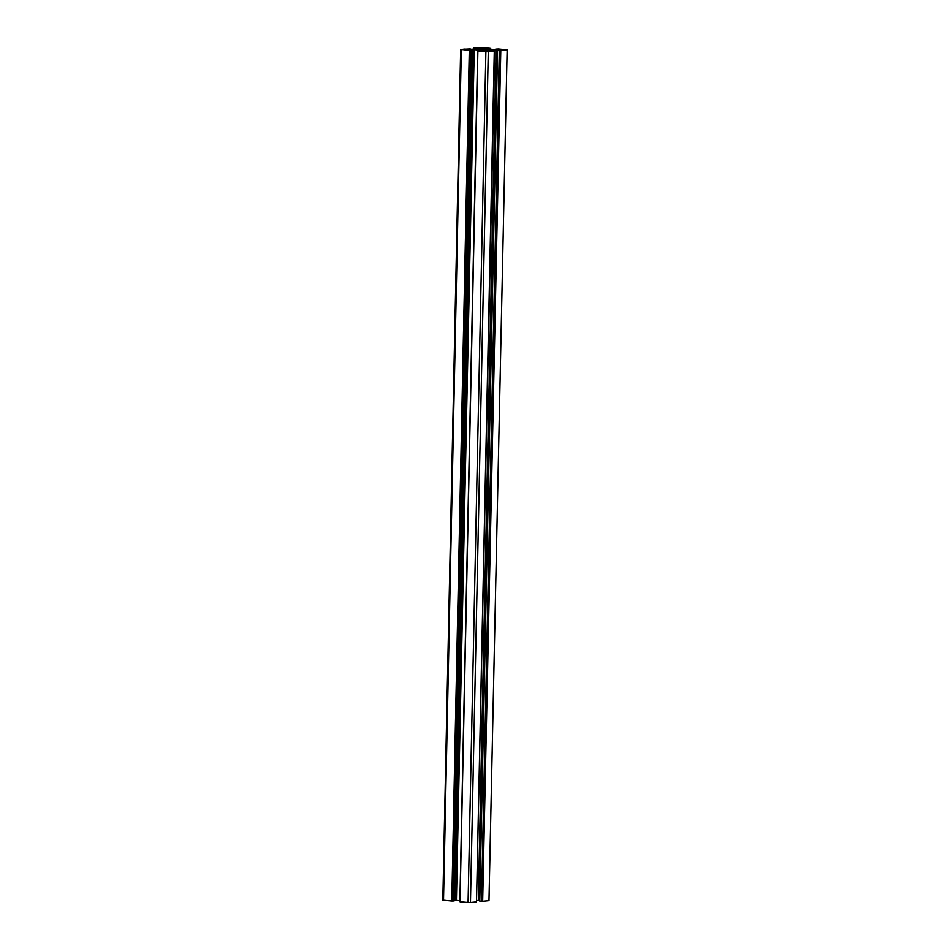 <?xml version="1.0" encoding="UTF-8"?>
<svg xmlns="http://www.w3.org/2000/svg" width="950" height="950" viewBox="0 0 950 950"><rect width="100%" height="100%" fill="white"/><g stroke="black" fill="none" stroke-linecap="round" stroke-linejoin="round"><path stroke-width="1.43" d="M478.479 49.554L475.902 49.697M480.498 50.101L475.902 49.637M481.448 50.196L481.959 48.854L482.054 50.243M482.742 50.314L483.384 49.163L483.36 50.362M483.978 50.409L484.013 48.866L483.384 49.163M488.68 50.196L480.498 50.053M488.68 50.124L492.1 49.851M489.226 50.053L492.041 49.59L488.858 49.305L488.846 50.017M502.966 50.196L503.619 49.542L500.27 49.887M505.661 49.934L504.296 49.958M496.565 49.673L495.698 49.127L498.512 48.996L507.157 49.851L488.989 900.659L507.157 49.851M496.577 49.21L499.189 49.412M483.039 48.652L496.826 49.649M499.771 49.934L497.586 49.78M483.039 48.426L486.056 48.129L486.032 48.949M487.683 49.103L488.336 48.248L486.056 48.129M487.599 49.091L487.623 48.402L487.623 49.091M487.706 48.426L488.478 49.198M488.775 49.198L488.49 48.498M488.787 48.498L490.069 48.367L490.058 49.317L490.069 48.367M473.516 48.094L473.527 49.495L473.516 48.118L479.524 47.5L490.117 48.355M473.563 48.129L473.718 49.483L473.706 48.236M475.428 49.329L475.451 48.391L473.741 48.236M475.451 48.391L475.724 49.293M476.318 49.234L475.748 48.391M476.366 49.234L475.416 48.07L477.126 48.058L477.102 49.151M481.104 48.759L477.126 48.058M469.644 49.341L481.567 48.711M469.656 48.996L470.25 48.937M469.312 50.279L451.796 901.004L469.312 50.279L460.667 49.424L470.286 48.925M469.609 50.279L470.784 50.291L452.972 901.016L470.488 50.279M454.254 900.861L472.114 50.148L470.784 50.291M452.972 901.016L454.254 900.885L472.114 50.148L467.994 50.017M470.986 50.053L467.994 49.922M470.998 49.626L471.829 50.113M459.907 900.683L455.478 900.327L473.29 49.602L471.841 49.59M473.29 49.602L474.24 49.649L456.428 900.374M478.907 50.789L478.919 50.065L474.24 49.649M478.919 50.065L479.418 50.789M479.631 50.801L479.441 50.077M479.643 50.124L484.31 50.896M484.773 50.849L480.178 51.11M479.037 50.077L480.189 50.873M479.037 50.777L477.707 50.92L459.883 901.645M477.897 51.039L460.037 901.752L477.791 50.932M477.945 51.051L485.901 51.751L468.089 902.476L470.476 902.5L488.3 51.775L485.901 51.751M470.476 902.5L476.52 901.894L494.297 51.181L488.3 51.775M494.297 51.181L486.246 50.801M489.784 50.208L489.796 51.146L489.784 50.208L486.246 50.564M490.295 51.181L490.319 50.16L489.82 51.146M490.319 50.16L493.846 49.804L493.822 51.015M476.556 900.505L494.689 49.78L493.846 49.804M494.689 49.78L496.137 49.792L478.325 900.517L479.726 900.6M479.275 900.553L497.088 49.828L496.137 49.792M497.088 49.828L501.077 50.326M497.574 50.362L479.798 901.087L497.527 50.35L501.077 50.184M497.622 50.362L499.32 50.516L481.508 901.241L499.32 50.516M500.508 50.528L482.683 901.253L500.804 50.528L499.617 50.516M500.804 50.528L506.813 49.934M496.838 49.222L499.201 49.186M505.673 49.721L503.429 50.148M501.909 50.172L503.429 49.958M500.733 50.065L497.586 49.697M500.721 49.376L501.921 49.388M504.308 49.602L503.548 49.661M487.136 50.35L487.184 49.234M487.148 49.341L487.409 50.314M488.169 49.982L487.433 49.353M488.181 49.293L488.858 49.305M489.226 49.721L492.112 49.768M478.479 49.21L479.406 49.994M479.916 49.958L479.418 49.281M479.94 49.257L479.085 49.139M481.484 48.854L479.085 49.091M482.766 49.139L482.089 48.877M484.013 48.866L487.184 49.151M490.604 51.431L484.346 51.466M487.813 51.704L488.146 51.086L484.809 51.157M490.604 51.3L488.122 51.205M481.781 48.367L481.793 47.595L483.158 47.714L482.778 48.331M483.075 47.844L485.545 48.058M479.311 48.106L485.545 47.928M481.793 47.595L479.596 47.809M464.716 49.091L463.422 49.222L464.384 49.602M465.904 49.103L467.614 49.839M465.904 49.887L467.091 49.329M467.649 49.376L470.404 49.542L467.614 49.685M482.98 901.253L488.989 900.659M482.683 901.253L481.804 901.241M479.798 901.087L481.508 901.241M476.876 900.505L478.325 900.517M460.121 901.776L468.089 902.476M455.478 900.327L454.314 900.327M451.796 901.004L452.675 901.016M451.488 901.004L442.843 900.149L460.667 49.424M499.997 50.481L482.173 901.206M470.001 50.243L452.176 900.968M483.004 49.163L482.98 50.326M483.55 50.386L483.574 49.151L483.55 50.386M486.816 50.374L486.839 49.317M490.224 50.16L490.2 51.181M479.572 50.124L479.548 50.801M486.424 51.704L486.436 50.932M487.101 49.044L487.124 48.129M479.691 49.982L479.702 49.281M461.344 49.566L443.531 900.291M497.527 50.35L479.714 901.075M460.037 901.752L477.85 51.027M476.52 901.894L494.344 51.169M479.976 49.246L479.964 49.958M473.658 48.224L473.634 49.495M473.444 49.495L473.48 48.106"/></g></svg>

